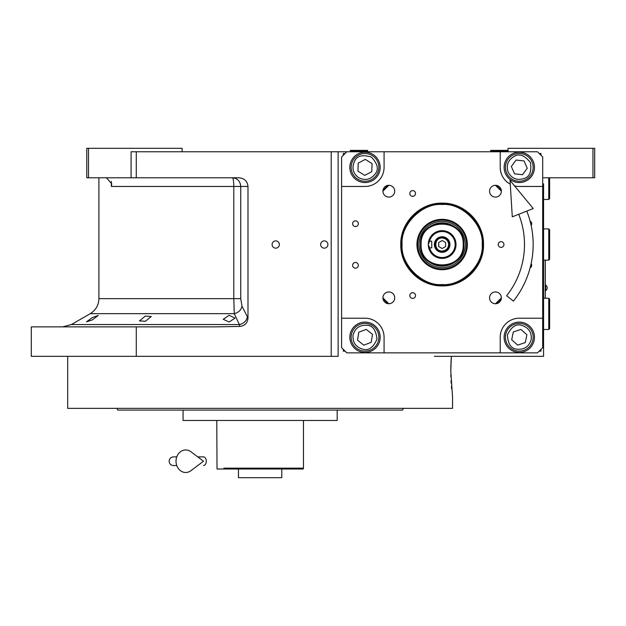 <?xml version="1.0" encoding="UTF-8"?>
<svg xmlns="http://www.w3.org/2000/svg" width="626" height="626" viewBox="0 0 626 626"><rect width="100%" height="100%" fill="white"/><g stroke="black" fill="none" stroke-linecap="round" stroke-linejoin="round"><path stroke-width="0.94" d="M229.124 315.308L235.016 318.125L229.124 322.014L223.224 319.307L229.124 315.308M145.357 316.075L151.249 316.506L145.357 321.295L139.457 320.88L145.357 316.075M92.343 317.546L98.235 315.473L92.343 319.878L86.443 321.866L92.343 317.546M88.509 177.784L86.771 177.784L86.771 148.315L88.509 148.315L88.509 177.784L131.092 177.784L131.092 151.782L136.288 151.782L136.288 177.784L239.022 177.784C244.43 178.332 247.419 181.227 247.99 186.454L247.99 318.039L241.972 306.153C241.135 310.097 238.569 312.601 234.257 313.657L90.238 313.657L71.38 324.55L239.359 324.55L234.257 313.657L233.788 298.641L98.908 298.641L98.908 177.784M388.824 303.743A5.892 5.892 0 0 0 394.724 297.851A5.892 5.892 0 0 0 388.824 291.951A5.892 5.892 0 0 0 382.932 297.851A5.892 5.892 0 0 0 388.824 303.743L382.932 297.929M382.932 191.118L388.824 185.312A5.892 5.892 0 0 0 382.932 191.204A5.892 5.892 0 0 0 388.824 197.096A5.892 5.892 0 0 0 394.724 191.204A5.892 5.892 0 0 0 388.824 185.312M495.471 185.312A5.892 5.892 0 0 0 489.579 191.204A5.892 5.892 0 0 0 495.471 197.096A5.892 5.892 0 0 0 501.363 191.204A5.892 5.892 0 0 0 495.471 185.312L501.363 191.118M501.363 297.929L495.471 303.743A5.892 5.892 0 0 0 501.363 297.851A5.892 5.892 0 0 0 495.471 291.951A5.892 5.892 0 0 0 489.579 297.851A5.892 5.892 0 0 0 495.471 303.743M434.444 356.335L543.564 356.335L543.564 183.848M508.022 151.782L508.022 148.315L594.7 148.315L594.7 177.784L543.564 177.784M592.963 148.315L592.963 177.784M346.804 151.782L537.491 151.782L542.695 156.985L542.695 347.673L537.491 352.868L346.804 352.868L341.6 347.673L341.6 156.985L346.804 151.782L136.288 151.782M338.134 151.782L338.134 356.335L31.3 356.335L31.3 326.866L216.017 326.866L239.75 326.42L239.359 324.55A8.67 7.371 -25.7 0 0 247.254 317.038M275.73 248.162A3.639 3.639 0 0 0 279.368 244.523A3.639 3.639 0 0 0 275.73 240.885A3.639 3.639 0 0 0 272.091 244.523A3.639 3.639 0 0 0 275.73 248.162M324.268 248.162A3.639 3.639 0 0 0 327.907 244.523A3.639 3.639 0 0 0 324.268 240.885A3.639 3.639 0 0 0 320.629 244.523A3.639 3.639 0 0 0 324.268 248.162M247.99 318.039C247.52 323.063 244.774 325.856 239.75 326.42M136.288 326.866L136.288 356.335M105.035 177.784A10.407 10.407 4.5 0 1 106.561 177.894L111.764 183.801L111.365 186.454L111.365 181.454M182.119 151.782L182.119 148.315L88.509 148.315M136.288 177.784L131.092 177.784M241.972 306.153L240.744 298.641L240.744 186.454C240.243 181.188 237.457 178.3 232.371 177.784A8.67 1.416 -90 0 1 233.788 186.454L111.365 186.454M545.293 298.266L545.293 260.126M545.207 260.126L545.207 298.266M545.684 285.088L545.684 290.636A3.294 3.294 0 0 0 545.684 285.088L545.293 285.088M450.97 362.65L451.354 356.335L450.783 371.077L452.551 397.08L452.551 408.348L266.856 408.348M450.822 374.935L450.869 376.75M451.033 380.827L451.166 383.182M451.416 386.594L451.596 388.644M450.908 364.262L450.79 369.418M451.354 356.335L443.114 356.335M246.84 408.348L67.702 408.348L67.702 356.335M396.039 410.077L397.353 410.077M400.898 410.077L402.596 410.077L403.23 408.348L117.023 408.348L117.657 410.077L120.474 410.077M333.799 408.348L384.247 408.348M396.039 408.348L403.23 408.348M313.767 420.476L314.189 420.476M206.494 420.476L206.087 420.476M121.734 410.077L183.074 410.077L183.074 420.476L337.179 420.476L337.179 410.077L319.244 410.077L331.029 410.077M183.074 410.077L319.244 410.077M402.596 410.077L117.657 410.077M201.016 410.077L189.224 410.077M136.006 410.077L124.214 410.077M266.019 469.015L303.234 469.015L303.469 468.154L223.897 468.154M276.598 468.154L284.572 468.154M296.356 468.154L303.469 468.154L303.469 420.476M235.681 468.154L243.655 468.154M216.792 420.476L217.019 469.015L238.459 469.015L238.459 477.685L281.794 477.685L281.794 469.015M303.234 469.015L217.019 469.015M296.356 469.015L284.572 469.015M235.681 469.015L223.897 469.015M254.234 469.015L238.459 469.015M442.152 285.894C420.038 286.465 400.21 266.629 400.781 244.523C400.21 222.418 420.038 202.589 442.152 203.153C464.257 202.589 484.086 222.418 483.515 244.523C484.086 266.629 464.257 286.465 442.152 285.894M442.152 285.26C420.382 285.824 400.851 266.293 401.407 244.523C400.851 222.754 420.382 203.223 442.152 203.786C463.921 203.223 483.444 222.754 482.889 244.523C483.444 266.293 463.921 285.824 442.152 285.26M519.29 182.549A15.165 15.165 0 0 0 534.463 167.385A15.165 15.165 0 0 0 519.29 152.212A15.165 15.165 0 0 0 504.126 167.385A15.165 15.165 0 0 0 519.29 182.549M542.695 186.454L519.29 186.454A19.07 19.07 0 0 1 514.486 185.836M355.474 268.186A2.864 2.864 0 0 0 358.33 265.33A2.864 2.864 0 0 0 355.474 262.466A2.864 2.864 0 0 0 352.61 265.33A2.864 2.864 0 0 0 355.474 268.186M355.474 226.581A2.864 2.864 0 0 0 358.33 223.725A2.864 2.864 0 0 0 355.474 220.861A2.864 2.864 0 0 0 352.61 223.725A2.864 2.864 0 0 0 355.474 226.581M530.112 267.881A2.864 2.864 0 0 0 531.13 263.632M531.13 225.415A2.864 2.864 0 0 0 530.112 221.166M412.675 196.345A2.864 2.864 0 0 0 415.539 193.481A2.864 2.864 0 0 0 412.675 190.625A2.864 2.864 0 0 0 409.819 193.481A2.864 2.864 0 0 0 412.675 196.345M412.675 298.43A2.864 2.864 0 0 0 415.539 295.566A2.864 2.864 0 0 0 412.675 292.71A2.864 2.864 0 0 0 409.819 295.566A2.864 2.864 0 0 0 412.675 298.43M501.09 247.387A2.864 2.864 0 0 0 503.946 244.523A2.864 2.864 0 0 0 501.09 241.667A2.864 2.864 0 0 0 498.226 244.523A2.864 2.864 0 0 0 501.09 247.387M510.26 184.177A19.07 19.07 0 0 1 500.221 167.385L500.221 151.782M384.074 151.782L384.074 167.385A19.07 19.07 0 0 1 365.005 186.454L341.6 186.454M341.6 318.204L365.005 318.204A19.07 19.07 0 0 1 384.074 337.273L384.074 352.868M500.221 352.868L500.221 337.273A19.07 19.07 0 0 1 519.29 318.204L542.695 318.204M519.29 352.438A15.165 15.165 0 0 0 534.463 337.273A15.165 15.165 0 0 0 519.29 322.1A15.165 15.165 0 0 0 504.126 337.273A15.165 15.165 0 0 0 519.29 352.438M365.005 352.438A15.165 15.165 0 0 0 380.178 337.273A15.165 15.165 0 0 0 365.005 322.1A15.165 15.165 0 0 0 349.84 337.273A15.165 15.165 0 0 0 365.005 352.438M365.005 182.549A15.165 15.165 0 0 0 380.178 167.385A15.165 15.165 0 0 0 365.005 152.212A15.165 15.165 0 0 0 349.84 167.385A15.165 15.165 0 0 0 365.005 182.549M496.262 303.688A80.175 80.175 0 0 0 501.309 298.633M501.309 190.414A80.175 80.175 0 0 0 496.262 185.359M388.042 185.359A80.175 80.175 0 0 0 382.987 190.414M382.987 298.633A80.175 80.175 0 0 0 388.042 303.688M345.067 153.511L343.338 153.511L343.338 155.248M343.338 349.402L343.338 351.139L345.067 351.139M540.958 155.248L540.958 153.511L539.229 153.511M539.229 351.139L540.958 351.139L540.958 349.402M358.581 177.674C365.201 180.898 370.772 179.607 375.303 173.809C378.926 169.31 377.635 163.73 371.429 157.087C362.736 154.434 357.164 155.725 354.715 160.96C351.491 167.572 352.782 173.144 358.581 177.674M357.665 179.146A13.866 13.866 -148 0 0 376.774 174.724A13.866 13.866 32 0 0 372.353 155.616A13.866 13.866 32 0 0 353.244 160.037A13.866 13.866 -148 0 0 357.665 179.146M365.279 159.38L358.213 163.143L357.939 171.148L364.731 175.382L371.797 171.626L372.071 163.621L365.279 159.38M508.179 172.252C511.818 178.645 517.146 180.726 524.158 178.496C529.69 176.829 531.771 171.501 530.41 162.517C524.729 155.42 519.4 153.331 514.423 156.265C508.03 159.912 505.949 165.241 508.179 172.252M506.59 172.948A13.866 13.866 -113.7 0 0 524.854 180.085A13.866 13.866 66.3 0 0 531.998 161.821A13.866 13.866 66.3 0 0 513.727 154.677A13.866 13.866 -113.7 0 0 506.59 172.948M524.04 160.937L516.082 160.045L511.332 166.5L514.549 173.832L522.507 174.717L527.248 168.269L524.04 160.937M353.017 335.387C352.649 342.743 356.014 347.36 363.127 349.261C368.691 350.826 373.307 347.461 376.993 339.151C376.03 330.113 372.658 325.489 366.883 325.277C359.535 324.91 354.911 328.282 353.017 335.387M351.303 335.121A13.866 13.866 -81.1 0 0 362.861 350.967A13.866 13.866 98.9 0 0 378.707 339.417A13.866 13.866 98.9 0 0 367.157 323.572A13.866 13.866 -81.1 0 0 351.303 335.121M372.478 334.386L366.249 329.362L358.776 332.242L357.532 340.153L363.769 345.176L371.234 342.297L372.478 334.386M531.177 339.715C531.897 332.39 528.751 327.617 521.74 325.387C516.254 323.556 511.481 326.702 507.404 334.824C507.944 343.901 511.09 348.674 516.849 349.159C524.173 349.871 528.947 346.726 531.177 339.715M532.875 340.067A13.866 13.866 101.6 0 0 522.084 323.689A13.866 13.866 -78.4 0 0 505.706 334.472A13.866 13.866 -78.4 0 0 516.497 350.85A13.866 13.866 101.6 0 0 532.875 340.067M511.692 339.793L517.679 345.114L525.277 342.586L526.889 334.746L520.902 329.425L513.304 331.952L511.692 339.793M402.111 244.523C400.319 264.336 422.339 286.356 442.152 284.564C461.957 286.356 483.976 264.336 482.184 244.523C483.976 224.718 461.957 202.699 442.152 204.491C422.339 202.699 400.319 224.718 402.111 244.523M442.152 219.319A25.204 25.204 0 0 0 416.939 244.523A25.204 25.204 0 0 0 442.152 269.728A25.204 25.204 0 0 0 467.356 244.523A25.204 25.204 0 0 0 442.152 219.319M442.152 268.937A24.414 24.414 0 0 1 417.738 244.523A24.414 24.414 0 0 1 442.152 220.109A24.414 24.414 0 0 1 466.558 244.523A24.414 24.414 0 0 1 442.152 268.937M442.152 221.401A23.123 23.123 0 0 0 419.021 244.523A23.123 23.123 0 0 0 442.152 267.654A23.123 23.123 0 0 0 465.274 244.523A23.123 23.123 0 0 0 442.152 221.401M442.152 222.856A21.667 21.667 0 0 0 420.476 244.523A21.667 21.667 0 0 0 442.152 266.191A21.667 21.667 0 0 0 463.819 244.523A21.667 21.667 0 0 0 442.152 222.856M463.819 244.523C465.157 216.573 419.146 216.573 420.476 244.523C419.146 272.474 465.157 272.474 463.819 244.523M463.185 244.523C464.492 217.386 419.811 217.386 421.11 244.523C419.803 271.668 464.492 271.668 463.185 244.523M548.759 298.266L549.628 299.134L549.628 328.603L548.759 329.472L548.759 298.266L543.564 298.266M548.759 228.92L549.628 229.789L549.628 259.258L548.759 260.126L548.759 228.92L543.564 228.92M549.628 177.784L549.628 198.583L548.759 199.451L548.759 177.784M358.941 150.913L350.27 150.913L350.27 150.396L367.603 150.396L367.603 150.913L358.941 150.913M508.022 150.913L507.154 151.782L508.022 150.913L490.69 150.913L490.69 150.396L508.022 150.396M526.795 211.095A91.013 91.013 0 0 1 513.422 301.122L506.637 295.73A82.342 82.342 0 0 0 518.735 214.28M510.033 180.437L512.287 216.823L533.25 208.552L510.033 180.437M197.738 456.886L203.458 456.886A4.335 2.833 90 0 1 206.29 461.221A4.335 2.833 90 0 1 203.458 465.548M190.969 470.666A11.268 9.68 -90 0 1 181.078 471.12A11.268 9.68 -90 0 1 176.023 461.221A11.268 9.68 -90 0 1 181.078 451.315A11.268 9.68 -90 0 1 190.969 451.769L203.466 461.221L190.969 470.666M428.63 247.606L428.865 248.506L428.622 247.599M442.152 257.529A13.005 13.005 -171.1 0 0 455.149 244.523A13.005 13.005 -171.1 0 0 442.152 231.526A13.005 13.005 0 0 0 429.585 241.166L428.278 244.523L429.585 247.88A13.005 13.005 -171.1 0 0 442.152 257.529M442.152 258.397A13.866 13.866 0 0 0 456.018 244.523A13.866 13.866 0 0 0 442.152 230.658A13.866 13.866 0 0 0 428.278 244.523A13.866 13.866 0 0 0 442.152 258.397M429.585 247.88L431.744 247.88L431.744 241.166L429.585 241.166M449.953 244.523A7.802 7.802 0 0 0 442.152 236.722A7.802 7.802 0 0 0 434.35 244.523A7.802 7.802 0 0 0 442.152 252.325A7.802 7.802 0 0 0 449.953 244.523M428.63 241.44L428.865 240.54L428.63 241.44M448.646 244.523C448.263 240.58 446.095 238.412 442.152 238.021C433.763 237.622 433.763 251.425 442.152 251.026C446.095 250.643 448.263 248.475 448.646 244.523M449.515 244.523C449.077 240.048 446.62 237.598 442.152 237.16C432.644 236.706 432.644 252.348 442.152 251.895C446.62 251.456 449.077 248.999 449.515 244.523M438.685 246.527L442.152 248.53L445.618 246.527L445.618 242.52L442.152 240.525L438.685 242.52L438.685 246.527M331.201 356.335L331.201 151.782M240.744 298.641L233.788 298.641L233.788 186.454L247.99 186.454M71.38 324.55L62.71 326.866M90.238 313.657C95.801 310.199 98.689 305.191 98.908 298.641M545.293 290.636L545.684 290.636M548.759 329.472L543.564 329.472M548.759 260.126L543.564 260.126M548.759 199.451L543.564 199.451M351.139 151.782L350.27 150.913M366.742 151.782L367.603 150.913M491.551 151.782L490.69 150.913M173.449 456.886L176.767 456.886L173.449 456.886C170.82 457.144 169.372 458.584 169.114 461.221C169.372 463.85 170.82 465.298 173.449 465.548L176.767 465.548"/></g></svg>
